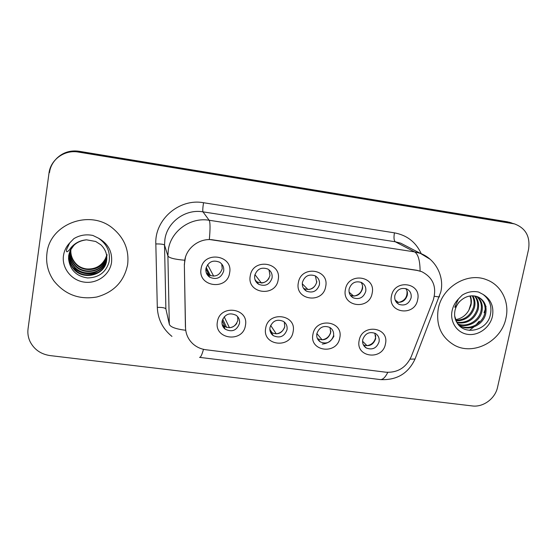 <?xml version="1.0" encoding="UTF-8"?>
<svg xmlns="http://www.w3.org/2000/svg" width="557" height="557" viewBox="0 0 557 557"><rect width="100%" height="100%" fill="white"/><g stroke="black" fill="none" stroke-linecap="round" stroke-linejoin="round"><path stroke-width="0.84" d="M293.107 331.763C290.601 349.204 261.957 345.584 265.689 328.157C268.209 310.5 297.041 314.433 293.107 331.763M269.978 327.495C269.504 330.893 270.605 333.608 273.285 335.641C279.83 338.524 284.404 336.56 287.015 329.737C287.503 326.214 286.326 323.443 283.471 321.41C276.975 318.75 272.477 320.783 269.978 327.495M339.77 337.89C337.131 355.129 309.093 351.585 312.937 334.367C315.589 316.919 343.801 320.762 339.77 337.89M316.849 333.664C316.348 337.18 317.497 339.93 320.31 341.914C326.625 344.456 331.032 342.437 333.525 335.864C334.047 332.237 332.828 329.438 329.855 327.46C323.589 325.114 319.252 327.182 316.849 333.664M385.444 343.892C382.68 360.929 355.234 357.462 359.174 340.445C361.953 323.199 389.566 326.966 385.444 343.892M362.732 339.707C362.196 343.314 363.387 346.078 366.297 348.007C372.403 350.269 376.657 348.222 379.059 341.859C379.616 338.148 378.363 335.342 375.307 333.42C369.249 331.331 365.058 333.427 362.732 339.707M245.421 325.497C243.061 343.154 213.784 339.45 217.404 321.814C219.785 303.934 249.251 307.958 245.421 325.497M222.076 321.187C221.644 324.432 222.668 327.091 225.167 329.159C231.956 332.48 236.725 330.586 239.489 323.478C239.942 320.094 238.828 317.365 236.14 315.283C229.4 312.24 224.715 314.204 222.076 321.187M278.173 279.816C275.687 297.689 246.514 293.678 250.26 275.826C252.76 257.724 282.114 262.068 278.173 279.816M254.716 275.52C254.236 279.308 255.566 282.232 258.699 284.3C265.216 286.758 269.672 284.662 272.06 278.006C272.554 274.072 271.134 271.085 267.792 269.038C261.344 266.831 256.986 268.989 254.716 275.52M325.671 286.597C323.046 304.254 294.507 300.327 298.357 282.698C301.003 264.812 329.716 269.066 325.671 286.597M302.43 282.35C301.922 286.235 303.293 289.18 306.545 291.179C312.825 293.337 317.107 291.2 319.405 284.773C319.934 280.756 318.479 277.755 315.046 275.785C308.829 273.842 304.63 276.028 302.43 282.35M372.146 293.233C369.395 310.681 341.462 306.837 345.424 289.417C348.195 271.753 376.295 275.91 372.146 293.233M349.128 289.027C348.585 292.989 349.977 295.941 353.312 297.877C359.369 299.784 363.512 297.626 365.74 291.402C366.297 287.321 364.828 284.328 361.333 282.42C355.331 280.693 351.265 282.893 349.128 289.027M417.639 299.729C414.763 316.975 387.421 313.208 391.48 295.997C394.377 278.542 421.879 282.608 417.639 299.729M394.829 295.565C394.259 299.582 395.665 302.528 399.042 304.394C404.904 306.106 408.922 303.941 411.094 297.891C411.679 293.762 410.21 290.775 406.687 288.937C400.88 287.384 396.925 289.598 394.829 295.565M229.616 272.881C227.277 290.977 197.457 286.876 201.084 268.808C203.437 250.476 233.453 254.911 229.616 272.881M205.937 268.544C205.498 272.185 206.758 275.074 209.724 277.205C216.506 280.06 221.157 278.02 223.67 271.085C224.13 267.276 222.765 264.317 219.569 262.194C212.865 259.639 208.318 261.755 205.937 268.544M284.286 322.009L284.773 326.646C282.204 333.378 277.685 335.314 271.224 332.459L270.298 331.707M329.995 327.544L330.705 332.724C328.24 339.213 323.896 341.204 317.657 338.691L317.386 338.51M374.833 333.183L375.676 338.67C373.434 344.776 369.354 346.858 363.415 344.929M237.651 316.668L237.86 320.435C235.138 327.453 230.431 329.319 223.733 326.04L222.152 324.432M268.989 269.825L269.992 275.562C267.639 282.134 263.245 284.202 256.805 281.772L255.426 280.749M315.415 275.98L316.724 282.267C314.468 288.61 310.235 290.719 304.031 288.589L303.481 288.254M360.999 282.274C362.419 284.202 362.913 286.389 362.475 288.832C360.344 294.897 356.306 297.055 350.374 295.301M405.747 288.596C407.23 290.531 407.738 292.752 407.271 295.266C405.392 300.85 401.688 303.099 396.159 302.005M221.707 263.983L222.236 268.711C219.757 275.555 215.169 277.567 208.478 274.747L206.215 272.575M184.444 264.603L184.743 260.377C186.539 247.468 200.123 237.651 213.053 239.879L417.116 270.423L421.733 271.663C433.228 277.609 437.05 287.134 433.2 300.223L411.212 356.703C406.074 367.627 397.67 372.8 386.008 372.222L205.881 349.747C200.986 349.1 196.718 347.185 193.077 343.996C188.266 339.582 185.753 334.096 185.516 327.551L184.346 264.359L185.537 256.721M46.941 253.331C45.737 263.343 48.048 272.533 53.876 280.888C64.967 294.604 79.268 299.979 96.793 297.006C113.816 292.258 124.093 281.501 127.609 264.735C129.321 250.211 124.385 238.083 112.806 228.342C90.004 208.889 49.691 223.963 46.941 253.331C45.737 263.343 48.048 272.533 53.876 280.888C64.967 294.604 79.268 299.979 96.793 297.006C113.816 292.258 124.093 281.501 127.609 264.735C129.321 250.211 124.385 238.083 112.806 228.342C90.004 208.889 49.691 223.963 46.941 253.331M438.275 308.655C435.748 325.184 441.158 337.389 454.505 345.256C473.666 355.895 501.502 341.169 505.937 318.221C509.787 302.089 501.363 285.045 486.539 279.718C467.504 271.837 442.223 286.925 438.275 308.655C435.748 325.184 441.158 337.389 454.505 345.256C473.666 355.895 501.502 341.169 505.937 318.221C509.787 302.089 501.363 285.045 486.539 279.718C467.504 271.837 442.223 286.925 438.275 308.655M185.516 327.551L185.69 330.28C175.713 329.034 170.254 327.015 169.307 324.23L167.894 255.9L168.311 249.801C170.839 231.134 190.487 216.952 209.154 220.259C210.268 222.194 210.323 228.607 209.335 239.489L416.838 270.263L421.733 271.663M514.445 223.886L78.433 152.075C64.633 149.499 50.506 159.615 48.988 173.192L28.052 328.804C27.481 333.288 28.17 337.584 30.113 341.699C34.249 349.587 40.898 354.217 50.067 355.582L472.211 405.935C483.211 407.48 495.222 398.617 497.554 387.261L528.558 249.369C530.41 236.6 525.704 228.105 514.445 223.886L509.871 222.619L78.725 151.664C69.924 150.453 62.405 152.869 56.18 158.905M185.425 327.217L184.346 264.359M510.929 222.751L507.267 221.777L79.017 151.26C70.279 150.056 62.823 152.451 56.64 158.446M509.175 222.194L511.792 223.03L78.725 151.664C65.03 149.102 51.014 159.149 49.503 172.628M206.208 267.402L210.483 275.722M209.348 276.947L209.376 276.516M206.981 274.316L207.608 274.768L206.96 273.48M209.133 275.13L205.902 268.787M207.587 264.672L213.693 276.175M225.042 326.868L222.173 320.686M222.515 325.629L222.18 324.557M222.696 319.14L226.608 327.481M224.199 316.794L229.456 327.725C232.541 327.363 234.977 325.915 236.767 323.394M257.16 282.684L258.044 283.868M257.153 283.123L257.16 282.455L254.939 279.475M254.925 274.601L261.337 282.949M261.421 283.06C264.686 282.684 267.221 281.104 269.003 278.319M302.284 283.785L307.986 289.584M309.093 289.508C313.292 288.429 315.868 285.776 316.829 281.55M349.107 292.209L353.66 296.066M354.231 296.059C359.578 294.757 362.342 291.36 362.537 285.88M395.115 300.014L398.387 302.416M398.659 302.423C404.765 300.898 407.536 297.02 406.979 290.803M271.774 332.814L269.887 329.911M272.074 334.604L272.081 333.782M269.846 329.354L272.276 333.079M270.639 325.385L276.265 333.831C280.422 333.218 283.228 330.955 284.69 327.05M316.87 333.566L322.099 339.812C326.687 339.053 329.563 336.435 330.726 331.951L330.851 331.06M317.713 339.157L317.406 338.545M318.012 339.652L318.005 339.276M322.231 344.066C327.627 343.613 331.533 340.919 333.949 336.003M362.572 341.246L366.986 345.66C371.491 344.908 374.332 342.318 375.522 337.883L375.676 335.439M73.97 245.219L70.481 250.142L68.776 255.593L68.574 258.894C70.008 269.957 76.358 276.307 87.623 277.95C98.791 277.644 105.941 272.324 109.068 261.992C110.627 252.049 107.041 244.084 98.324 238.104L92.901 235.458C86.084 234.065 79.728 235.138 73.837 238.668L69.702 242.943L66.603 249.515C65.691 254.507 69.416 250.037 71.073 247.545C75.195 242.887 80.354 240.318 86.551 239.823L95.679 241.473L100.775 244.725C105.426 249.174 107.383 254.424 106.638 260.481C105.162 275.604 82.506 281.034 73.239 268.488C69.89 264.143 68.553 259.388 69.228 254.236L70.064 250.803M106.944 255.559L106.812 256.227M106.756 256.45C104.11 270.375 83.306 274.329 74.729 262.8C71.616 258.782 70.307 254.361 70.788 249.543L70.816 249.306M107.055 254.619L106.979 255.113M106.937 255.336L106.791 256.004M106.735 256.227C103.915 269.992 83.348 273.752 74.847 262.34C71.797 258.413 70.481 254.083 70.899 249.348M106.812 257.348C104.897 271.893 83.16 276.697 74.241 264.652C70.969 260.398 69.667 255.754 70.328 250.713L70.44 250.016M106.805 257.125C104.695 271.517 83.195 276.098 74.366 264.185C71.101 259.945 69.799 255.308 70.461 250.281L70.53 249.842M106.819 258.26L106.77 258.636C105.308 273.591 82.909 278.96 73.747 266.552C70.433 262.25 69.117 257.55 69.785 252.453L70.133 250.643M106.826 258.03L106.805 258.176C105.343 273.097 83.007 278.451 73.872 266.072C70.572 261.783 69.249 257.097 69.917 252.015L70.203 250.504M106.798 258.949L106.672 260.015C105.196 275.095 82.61 280.512 73.364 268.001C70.022 263.663 68.692 258.928 69.367 253.783L69.945 251.158M105.468 258.511L106.652 255.545L105.468 258.511C101.388 266.204 94.822 269.665 85.764 268.885M98.617 272.22C89.204 275.499 80.668 273.933 72.995 267.527M454.672 315.965L456.733 322.204C463.835 335.955 486.365 330.99 490.118 315.875C492.332 306.879 489.965 299.715 483.023 294.395L478.616 292.056C472.935 290.858 467.455 291.889 462.192 295.14L458.362 299.046L454.763 307.185C456.009 307.743 457.847 302.764 459.887 301.344C464.998 296.449 470.623 294.82 476.778 296.47L478.56 297.18C484.785 300.724 487.145 306.392 485.634 314.176C483.163 324.453 470.407 331.262 460.897 326.346L458.905 325.197M472.83 295.795C474.961 299.408 475.497 303.328 474.453 307.555C471.396 316.383 465.255 320.818 456.023 320.874M472.225 295.788C474.104 299.297 474.55 303.043 473.554 307.018C470.63 315.568 464.712 320.01 455.793 320.345M475.114 296.046C478.338 299.91 479.333 304.47 478.108 309.713C474.46 319.655 467.448 324.014 457.074 322.782M474.557 295.948C477.495 299.777 478.372 304.185 477.189 309.17C473.701 318.827 466.905 323.213 456.81 322.336M477.245 296.63C481.666 300.495 483.198 305.591 481.833 311.92C479.445 321.751 467.553 328.519 458.167 324.341M476.729 296.456C480.837 300.341 482.23 305.313 480.893 311.363C478.56 320.929 467.198 327.676 457.896 323.986M478.748 297.278C484.151 301.01 486.129 306.454 484.681 313.605C482.216 323.861 469.488 330.656 460.005 325.748L458.836 325.121M470.345 295.92C471.528 299.025 471.702 302.193 470.881 305.438L468.89 310.138C465.889 315.471 461.433 318.646 455.522 319.662M468.89 310.138L471.02 303.28L470.874 299.193L469.962 295.976M469.398 330.392L473.972 326.882M476.096 324.835L479.229 321.152M484.047 312.693L485.224 309.434M485.906 306.949L486.059 306.294M171.953 336.414C162.735 328.943 157.854 319.265 157.304 307.373L155.828 243.938C154.54 219.562 179.298 198.181 203.535 202.727L394.44 232.84C393.646 237.567 393.931 240.547 395.289 241.78L202.971 211.848C185.551 208.736 167.253 221.937 164.907 239.364L164.524 245.066L165.889 308.954L169.307 324.23M394.44 232.84C407 235.214 415.933 242.17 421.252 253.714M407.083 246.473L400.748 243.186L395.289 241.78L414.575 251.889L420.389 253.379L430.143 259.277M184.659 260.23C174.432 259.339 168.848 257.898 167.894 255.9L164.524 245.066C163.765 244.265 160.869 243.889 155.828 243.938M420.103 271.036C419.985 260.509 418.14 254.124 414.575 251.889L209.154 220.259L202.971 211.848C202.588 210.72 202.776 207.684 203.535 202.727M387.783 372.368C385.166 377.59 382.555 379.978 379.951 379.526L199.754 357.385M199.531 357.357C200.59 357.622 201.913 354.941 203.493 349.33M410.105 359.147L415.042 359.035L415.515 357.81M434.369 296.275L439.243 296.978L439.501 296.31M512.51 223.468L507.267 221.777M78.433 152.075L79.017 151.26M157.304 307.373C162.275 307.297 165.137 307.826 165.889 308.954M69.702 242.943C66.262 246.563 64.187 250.803 63.47 255.663C61.646 268.119 71.498 280.484 84.316 282.127C97.113 283.952 109.799 274.775 111.539 262.458C112.528 251.694 108.121 243.576 98.324 238.104M458.362 299.046C455.18 302.354 453.099 306.211 452.124 310.618C449.645 321.904 457.074 333.009 467.845 334.381C478.574 335.92 490.049 327.481 492.444 316.313C494.08 306.559 490.94 299.248 483.023 294.395M271.224 332.459L273.285 335.641M317.657 338.691L320.31 341.914M363.603 345.277L366.297 348.007M223.733 326.04L225.167 329.159M256.805 281.772L258.699 284.3M304.031 288.589L306.545 291.179M350.478 295.447L353.312 297.877M396.688 302.66L399.042 304.394M208.478 274.747L209.724 277.205M407.223 246.549L420.389 253.379C435.699 259.068 444.597 276.732 440.775 292.021L415.042 359.035C408.26 373.531 396.737 380.382 380.473 379.596M68.574 258.894L68.699 255.656C70.662 246.285 76.608 241.007 86.551 239.823M74.847 262.34L74.729 262.8M74.366 264.185L74.241 264.652M73.872 266.072L73.747 266.552M73.364 268.001L73.239 268.488M456.733 322.204C454.749 318.917 454.157 315.053 454.958 310.611C455.73 307.095 457.374 304.004 459.887 301.344M460.005 325.748L460.897 326.346"/></g></svg>
